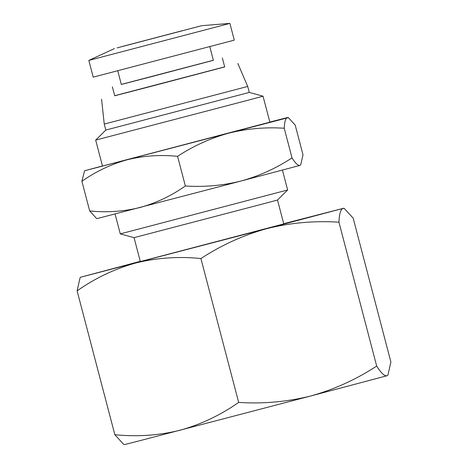 <?xml version="1.0" encoding="UTF-8"?>
<svg xmlns="http://www.w3.org/2000/svg" width="468" height="468" viewBox="0 0 468 468"><rect width="100%" height="100%" fill="white"/><g stroke="black" fill="none" stroke-linecap="round" stroke-linejoin="round"><path stroke-width="0.7" d="M387.913 375.149L386.878 375.781L387.913 375.143L390.897 362.01L353.153 218.135L344.272 208.441L342.968 208.418L266.854 228.618C243.424 235.123 221.446 245.097 200.918 258.541C178.764 256.283 157.102 257.751 135.931 262.94C114.917 268.755 95.308 278.05 77.103 290.833L80.087 277.694L80.549 277.237L140.26 261.331M283.713 223.698L342.968 208.418C340.628 209.424 339.288 214.011 338.943 222.189L376.687 366.064C356.166 379.507 334.187 389.475 310.758 395.981L139.242 440.85L124.453 444.6L123.727 444.401L114.847 434.702L77.103 290.833M181.976 30.789L124.47 45.893L181.976 30.789M264.262 203.574L134.047 237.645L140.318 261.553L283.772 223.92L277.501 200.011L264.262 203.574M277.501 200.011L287.644 189.973L120.282 233.883L134.047 237.645M122.522 46.402L201.737 25.676L122.522 46.402M88.832 60.407L229.887 23.4L234.281 40.137L93.22 77.144L88.826 60.407L114.473 48.567M117.755 70.82L121.329 84.462L153.387 76.149L213.379 60.313L209.804 46.671M300.684 164.923L299.883 165.415L300.69 164.923L302.995 154.768L295.209 125.102L288.346 117.614L228.524 133.204C210.419 138.23 193.436 145.934 177.577 156.324C160.454 154.58 143.717 155.715 127.354 159.723C111.121 164.215 95.969 171.399 81.894 181.274L84.562 170.773L102.463 165.953M269.825 122.043L287.34 117.597C285.533 118.369 284.497 121.92 284.234 128.238L292.014 157.903C276.155 168.287 259.173 175.997 241.067 181.022L97.104 218.591L96.543 218.439L89.68 210.945L81.894 181.274M121.317 84.404L213.367 60.255M112.367 86.814L114.718 95.782L153.018 85.843L224.698 66.93L222.347 57.962M247.595 100.345L95.677 140.096L102.492 166.07L269.855 122.16L263.039 96.186L247.595 100.345M114.695 95.7L224.675 66.848M101.568 99.228L104.253 124.078L247.707 86.445L249.274 92.424L105.821 130.057L95.677 140.096M376.687 366.064C380.975 372.92 384.374 376.161 386.878 375.781L310.758 395.981C287.165 401.86 263.133 404.001 238.662 402.41C220.451 415.192 200.842 424.488 179.835 430.303C158.664 435.492 137.001 436.954 114.847 434.702M238.662 402.41L200.918 258.541M338.943 222.189C314.478 220.598 290.447 222.739 266.854 228.618L80.549 277.237M292.014 157.903C295.326 163.203 297.952 165.701 299.883 165.415L241.067 181.022C222.838 185.562 204.264 187.218 185.357 185.989C171.288 195.864 156.131 203.048 139.897 207.54C123.54 211.548 106.798 212.683 89.68 210.945M185.357 185.989L177.577 156.324M284.234 128.238C265.321 127.003 246.753 128.665 228.524 133.204L84.562 170.773M199.116 26.372L117.094 47.888M115.069 214.005L120.282 233.883M104.253 124.078L105.821 130.057M343.547 208.242L344.272 208.441M201.737 25.676L229.887 23.4M282.432 170.095L287.644 189.973M287.785 117.456L288.346 117.608M237.849 63.478L247.707 86.445M249.274 92.424L263.039 96.186"/></g></svg>
